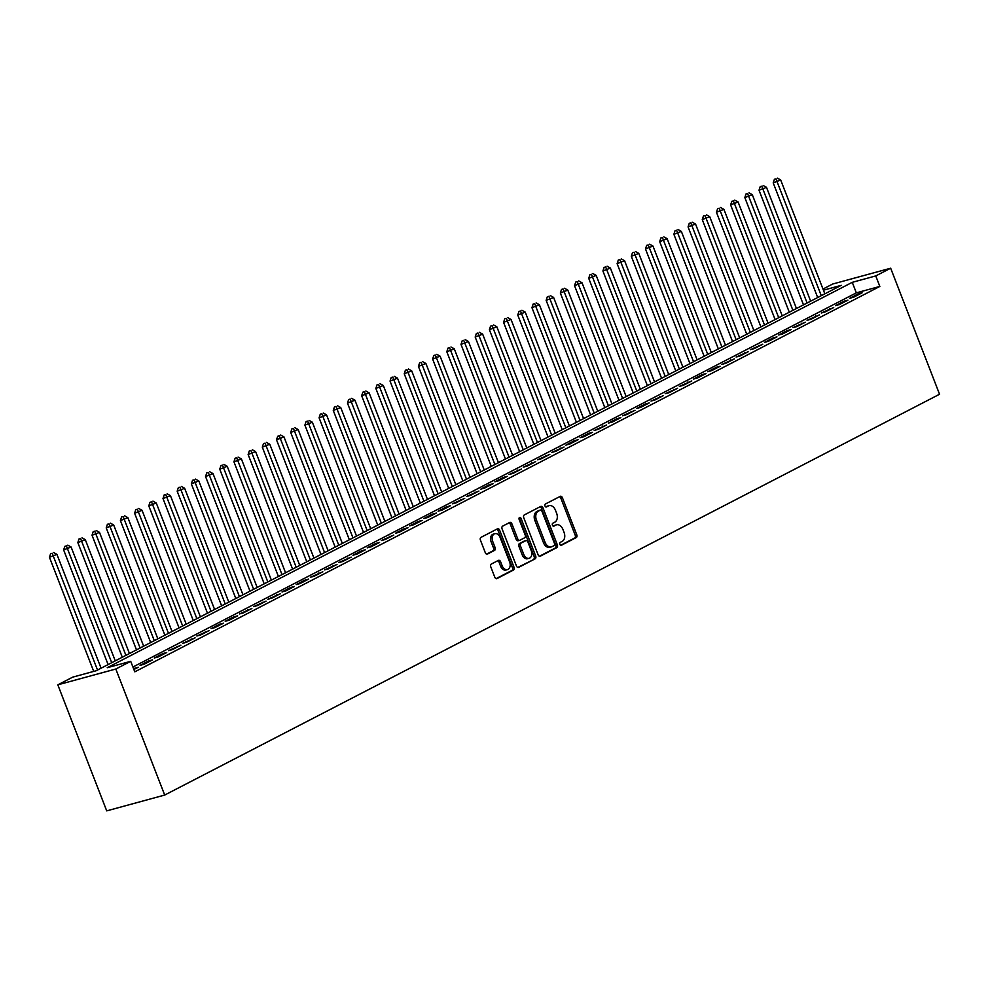 <?xml version="1.0" encoding="UTF-8"?>
<svg xmlns="http://www.w3.org/2000/svg" width="989" height="989" viewBox="0 0 989 989"><rect width="100%" height="100%" fill="white"/><g stroke="black" fill="none" stroke-linecap="round" stroke-linejoin="round"><path stroke-width="1.48" d="M559.861 544.321A1.558 1.088 74.7 0 0 561.393 545.26L576.191 537.608A2.225 1.545 74.7 0 0 576.785 534.826L562.395 497.714A2.225 1.545 74.7 0 0 560.417 496.28A2.225 1.545 74.7 0 0 560.207 496.367L545.396 504.019A1.558 1.088 74.7 0 0 546.521 506.912L548.438 505.923A7.121 4.957 74.7 0 1 549.118 505.651A7.121 4.957 74.7 0 1 555.447 510.213L556.646 513.303A7.121 4.957 74.7 0 1 554.755 522.204L552.839 523.193A1.558 1.088 74.7 0 0 553.951 526.086L555.867 525.097A7.121 4.957 74.7 0 1 556.56 524.825A7.121 4.957 74.7 0 1 562.889 529.387L564.089 532.478A7.121 4.957 74.7 0 1 562.185 541.379L560.281 542.368A1.558 1.088 74.7 0 0 559.861 544.321M491.36 564.027A2.225 1.545 74.7 0 0 490.767 566.808L494.809 577.23A2.225 1.545 74.7 0 0 496.787 578.652A2.225 1.545 74.7 0 0 497.01 578.565L513.439 570.06A2.225 1.545 74.7 0 0 514.033 567.278L499.643 530.166A2.225 1.545 74.7 0 0 497.665 528.744A2.225 1.545 74.7 0 0 497.442 528.831L481.013 537.336A2.225 1.545 74.7 0 0 480.419 540.118L485.29 552.69A2.225 1.545 74.7 0 0 487.268 554.112A2.225 1.545 74.7 0 0 487.49 554.025L494.525 550.391A2.225 1.545 74.7 0 0 495.118 547.609L492.695 541.379A5.946 4.141 74.7 0 1 494.859 533.701A5.946 4.141 74.7 0 1 500.15 537.522L509.619 561.95A5.946 4.141 74.7 0 1 507.468 569.615A5.946 4.141 74.7 0 1 502.177 565.807L500.595 561.74A2.225 1.545 74.7 0 0 498.617 560.306A2.225 1.545 74.7 0 0 498.394 560.392L491.36 564.027M130.709 661.32L115.812 669.021L164.693 795.057L939.55 394.252L890.669 268.217L875.76 275.931L852.258 282.335L107.208 667.723L130.709 661.32L134.788 671.828L879.839 286.427L875.76 275.931M538.127 554.817A2.225 1.545 74.7 0 0 540.105 556.238A2.225 1.545 74.7 0 0 540.328 556.164L556.758 547.659A2.225 1.545 74.7 0 0 557.351 544.877L542.961 507.765A2.225 1.545 74.7 0 0 540.983 506.331A2.225 1.545 74.7 0 0 540.773 506.417L524.331 514.923A2.225 1.545 74.7 0 0 523.737 517.704L538.127 554.817M535.098 558.859L518.669 567.365A2.225 1.545 74.7 0 1 518.446 567.451A2.225 1.545 74.7 0 1 516.468 566.017L502.078 528.905A2.225 1.545 74.7 0 1 502.672 526.123L509.706 522.489A2.225 1.545 74.7 0 1 509.916 522.402A2.225 1.545 74.7 0 1 511.894 523.824L517.742 538.881A2.225 1.545 74.7 0 0 519.72 540.303A2.225 1.545 74.7 0 0 519.93 540.217L524.59 537.806A2.225 1.545 74.7 0 0 525.184 535.024L519.114 519.361A1.558 1.088 74.7 0 1 521.055 518.347L535.692 556.078A2.225 1.545 74.7 0 1 535.098 558.859L517.791 567.426M853.569 297.232L862.087 292.831L858.168 293.894L849.662 298.307L853.569 297.232M839.389 304.575L847.894 300.174L843.976 301.237L835.47 305.65L839.389 304.575M825.197 311.918L833.702 307.517L821.278 312.981L825.197 311.918M811.005 319.262L819.51 314.848L807.086 320.325L811.005 319.262M796.813 326.605L805.318 322.191L792.894 327.668L796.813 326.605M782.62 333.936L791.138 329.535L787.219 330.598L778.702 335.011L782.62 333.936M768.428 341.279L776.946 336.878L773.027 337.941L764.509 342.355L768.428 341.279M754.236 348.623L762.754 344.221L750.317 349.686L754.236 348.623M740.044 355.966L748.562 351.552L736.125 357.029L740.044 355.966M725.852 363.297L734.37 358.896L721.933 364.372L725.852 363.297M711.66 370.64L720.177 366.239L716.259 367.302L707.741 371.716L711.66 370.64M697.468 377.983L705.985 373.582L702.066 374.646L693.549 379.047L697.468 377.983M683.275 385.327L691.793 380.926L679.356 386.39L683.275 385.327M669.083 392.67L677.601 388.257L665.164 393.733L669.083 392.67M654.891 400.001L663.409 395.6L650.972 401.077L654.891 400.001M640.699 407.344L649.217 402.943L645.298 404.007L636.78 408.42L640.699 407.344M626.507 414.688L635.025 410.287L622.588 415.751L626.507 414.688M612.315 422.031L620.832 417.63L616.913 418.693L608.396 423.094L612.315 422.031M598.122 429.374L606.64 424.961L594.216 430.438L598.122 429.374M583.93 436.705L592.448 432.304L588.529 433.38L580.024 437.781L583.93 436.705M569.751 444.049L578.256 439.648L574.337 440.711L565.832 445.124L569.751 444.049M555.558 451.392L564.064 446.991L551.639 452.455L555.558 451.392M541.366 458.735L549.872 454.334L537.447 459.798L541.366 458.735M527.174 466.079L535.679 461.665L523.255 467.142L527.174 466.079M512.982 473.41L521.5 469.009L509.063 474.485L512.982 473.41M498.79 480.753L507.308 476.352L503.389 477.415L494.871 481.828L498.79 480.753M484.598 488.096L493.115 483.695L489.196 484.758L480.679 489.159L484.598 488.096M470.405 495.44L478.923 491.038L466.487 496.503L470.405 495.44M456.213 502.783L464.731 498.369L452.294 503.846L456.213 502.783M442.021 510.114L450.539 505.713L446.62 506.788L438.102 511.189L442.021 510.114M427.829 517.457L436.347 513.056L432.428 514.119L423.91 518.533L427.829 517.457M413.637 524.8L422.155 520.399L418.236 521.463L409.718 525.864L413.637 524.8M399.445 532.144L407.963 527.743L404.044 528.806L395.526 533.207L399.445 532.144M385.253 539.487L393.77 535.074L381.334 540.55L385.253 539.487M371.06 546.818L379.578 542.417L375.659 543.493L367.142 547.894L371.06 546.818M356.868 554.161L365.386 549.76L361.467 550.824L352.949 555.237L356.868 554.161M342.676 561.505L351.194 557.104L338.757 562.568L342.676 561.505M328.484 568.848L337.002 564.435L324.577 569.911L328.484 568.848M314.304 576.191L322.81 571.778L310.385 577.255L314.304 576.191M300.112 583.522L308.617 579.121L304.699 580.184L296.193 584.598L300.112 583.522M285.92 590.866L294.425 586.465L290.506 587.528L282.001 591.941L285.92 590.866M271.728 598.209L280.233 593.808L267.809 599.272L271.728 598.209M257.536 605.552L266.041 601.139L253.617 606.616L257.536 605.552M243.343 612.896L251.861 608.482L239.425 613.959L243.343 612.896M229.151 620.227L237.669 615.826L233.75 616.889L225.232 621.302L229.151 620.227M214.959 627.57L223.477 623.169L219.558 624.232L211.04 628.645L214.959 627.57M200.767 634.913L209.285 630.512L196.848 635.976L200.767 634.913M186.575 642.257L195.093 637.843L182.656 643.32L186.575 642.257M172.383 649.6L180.9 645.187L168.464 650.663L172.383 649.6M158.191 656.931L166.708 652.53L162.789 653.593L154.272 658.006L158.191 656.931M143.998 664.274L152.516 659.873L148.597 660.936L140.079 665.35L143.998 664.274M879.839 286.427L856.326 292.843L132.922 667.031M133.886 669.504L138.324 667.216L133.577 668.712M823.429 290.197L841.28 285.327L96.23 670.715L72.729 677.131L57.819 684.833L106.713 810.869L164.693 795.057M822.984 289.048L832.676 284.028L890.669 268.217M57.819 684.833L115.812 669.021M856.326 292.843L852.258 282.335M858.168 293.894L858.477 294.697M843.976 301.237L844.285 302.041M829.783 308.58L830.092 309.384M815.591 315.924L815.913 316.715M801.411 323.267L801.72 324.058M787.219 330.598L787.528 331.402M773.027 337.941L773.336 338.745M758.835 345.285L759.144 346.088M744.643 352.628L744.952 353.419M730.451 359.971L730.76 360.762M716.259 367.302L716.568 368.106M702.066 374.646L702.375 375.449M687.874 381.989L688.183 382.792M673.682 389.332L673.991 390.123M659.49 396.676L659.799 397.467M645.298 404.007L645.607 404.81M631.106 411.35L631.415 412.153M616.913 418.693L617.223 419.497M602.721 426.036L603.03 426.828M588.529 433.38L588.838 434.171M574.337 440.711L574.646 441.514M560.145 448.054L560.454 448.858M545.965 455.397L546.274 456.201M531.773 462.741L532.082 463.532M517.581 470.084L517.89 470.875M503.389 477.415L503.698 478.219M489.196 484.758L489.506 485.562M475.004 492.102L475.313 492.893M460.812 499.445L461.121 500.236M446.62 506.788L446.929 507.58M432.428 514.119L432.737 514.923M418.236 521.463L418.545 522.266M404.044 528.806L404.353 529.597M389.851 536.149L390.161 536.94M375.659 543.493L375.968 544.284M361.467 550.824L361.776 551.627M347.275 558.167L347.584 558.97M333.083 565.51L333.392 566.301M318.891 572.854L319.2 573.645M304.699 580.184L305.008 580.988M290.506 587.528L290.828 588.331M276.327 594.871L276.636 595.675M262.134 602.214L262.444 603.006M247.942 609.558L248.251 610.349M233.75 616.889L234.059 617.692M219.558 624.232L219.867 625.036M205.366 631.575L205.675 632.379M191.174 638.919L191.483 639.71M176.982 646.262L177.291 647.053M162.789 653.593L163.098 654.397M148.597 660.936L148.906 661.74M134.405 668.28L134.714 669.083M556.56 524.825L554.99 525.258A7.121 4.957 74.7 0 0 554.31 525.518L555.867 525.097M553.222 526.086L554.31 525.518M549.118 505.651L547.56 506.084A7.121 4.957 74.7 0 0 546.868 506.343L548.438 505.923M545.78 506.912L546.868 506.343M560.664 545.26L574.634 538.028A2.225 1.545 74.7 0 0 575.227 535.247L560.825 498.135A2.225 1.545 74.7 0 0 559.502 496.725M539.462 556.226L555.2 548.079A2.225 1.545 74.7 0 0 555.793 545.298L541.391 508.185A2.225 1.545 74.7 0 0 540.068 506.776M554.112 545.557A1.558 1.088 74.7 0 0 554.532 543.616L541.885 511.041A1.558 1.088 74.7 0 0 540.353 510.101L538.337 511.14A7.121 4.957 74.7 0 0 536.434 520.041L545.075 542.318A7.121 4.957 74.7 0 0 551.405 546.88A7.121 4.957 74.7 0 0 552.097 546.608L554.112 545.557M539.104 510.435A1.558 1.088 74.7 0 0 538.795 510.522L540.353 510.101M551.405 546.88L549.835 547.3A7.121 4.957 74.7 0 1 543.505 542.738L534.876 520.474A7.121 4.957 74.7 0 1 536.767 511.573L538.795 510.522M519.485 540.34L518.36 540.649A2.225 1.545 74.7 0 1 518.149 540.736A2.225 1.545 74.7 0 1 516.171 539.302L510.336 524.257A2.225 1.545 74.7 0 0 509.001 522.847M533.541 559.292A2.225 1.545 74.7 0 0 534.134 556.51L519.497 518.768A1.558 1.088 74.7 0 0 519.027 518.063M523.799 554.495A5.946 4.141 74.7 0 0 529.09 558.315A5.946 4.141 74.7 0 0 531.241 550.638L527.903 542.034A2.225 1.545 74.7 0 0 525.925 540.612A2.225 1.545 74.7 0 0 525.715 540.699L521.042 543.109A2.225 1.545 74.7 0 0 520.449 545.891L523.799 554.495L522.229 554.928A5.946 4.141 74.7 0 0 527.52 558.736L529.09 558.315M524.59 540.995A2.225 1.545 74.7 0 0 524.368 541.032A2.225 1.545 74.7 0 0 524.145 541.119L525.715 540.699M522.229 554.928L518.891 546.311A2.225 1.545 74.7 0 1 519.485 543.53L524.145 541.119M507.468 569.615L505.898 570.047A5.946 4.141 74.7 0 1 500.607 566.227L499.025 562.16A2.225 1.545 74.7 0 0 497.702 560.751M494.859 533.701L493.288 534.134A5.946 4.141 74.7 0 0 491.125 541.799L492.695 541.379M486.613 554.1L492.955 550.824A2.225 1.545 74.7 0 0 493.548 548.042L491.125 541.799M496.132 578.627L511.869 570.492A2.225 1.545 74.7 0 0 512.463 567.711L498.073 530.599A2.225 1.545 74.7 0 0 496.75 529.189M824.838 293.832L780.68 179.986L773.213 182.891L817.68 297.541M775.969 178.861L774.399 179.293L775.969 178.861L821.29 295.674M777.379 178.131L780.68 179.986M773.213 182.891L774.399 179.293M810.646 301.175L766.487 187.329L759.02 190.234L803.488 304.872M761.777 186.204L760.207 186.637L761.777 186.204L807.098 303.017M763.187 185.475L766.487 187.329M759.02 190.234L760.207 186.637M796.454 308.519L752.295 194.672L744.828 197.577L789.296 312.215M747.585 193.547L746.015 193.968L747.585 193.547L792.906 310.348M748.994 192.818L752.295 194.672M744.828 197.577L746.015 193.968M782.262 315.862L738.103 202.016L730.636 204.921L775.104 319.558M733.393 200.891L731.823 201.311L733.393 200.891L778.714 317.692M734.802 200.149L738.103 202.016M730.636 204.921L731.823 201.311M768.07 323.193L723.911 209.359L716.444 212.252L760.912 326.902M719.201 208.222L717.631 208.654L719.201 208.222L764.522 325.035M720.622 207.492L723.911 209.359M716.444 212.252L717.631 208.654M753.878 330.536L709.719 216.69L702.264 219.595L746.732 334.245M705.009 215.565L703.439 215.998L705.009 215.565L750.33 332.378M706.43 214.836L709.719 216.69M702.264 219.595L703.439 215.998M739.685 337.879L695.539 224.033L688.072 226.938L732.54 341.576M690.817 222.908L689.246 223.341L690.817 222.908L736.137 339.709M692.238 222.179L695.539 224.033M688.072 226.938L689.246 223.341M725.493 345.223L681.347 231.377L673.88 234.282L718.348 348.919M676.624 230.252L675.054 230.672L676.624 230.252L721.945 347.052M678.046 229.51L681.347 231.377M673.88 234.282L675.054 230.672M711.314 352.566L667.155 238.72L659.688 241.625L704.156 356.263M662.432 237.595L660.862 238.015L662.432 237.595L707.765 354.396M663.854 236.853L667.155 238.72M659.688 241.625L660.862 238.015M697.121 359.897L652.963 246.051L645.496 248.956L689.963 363.606M648.24 244.926L646.67 245.359L648.24 244.926L693.573 361.739M649.662 244.196L652.963 246.051M645.496 248.956L646.67 245.359M682.929 367.24L638.77 253.394L631.303 256.299L675.771 370.949M634.048 252.269L632.478 252.702L634.048 252.269L679.381 369.082M635.47 251.54L638.77 253.394M631.303 256.299L632.478 252.702M668.737 374.584L624.578 260.737L617.111 263.643L661.579 378.28M619.856 259.613L618.286 260.045L619.856 259.613L665.189 376.413M621.277 258.883L624.578 260.737M617.111 263.643L618.286 260.045M654.545 381.927L610.386 268.081L602.919 270.986L647.387 385.623M605.664 266.956L604.094 267.376L605.664 266.956L650.997 383.757M607.085 266.214L610.386 268.081M602.919 270.986L604.094 267.376M640.353 389.27L596.194 275.424L588.727 278.329L633.195 392.967M591.471 274.299L589.901 274.719L591.471 274.299L636.805 391.1M592.893 273.557L596.194 275.424M588.727 278.329L589.901 274.719M626.161 396.601L582.002 282.755L574.535 285.66L619.003 400.31M577.279 281.63L575.722 282.063L577.279 281.63L622.613 398.443M578.701 280.901L582.002 282.755M574.535 285.66L575.722 282.063M611.968 403.945L567.81 290.098L560.343 293.004L604.811 407.653M563.087 288.973L561.529 289.406L563.087 288.973L608.42 405.787M564.509 288.244L567.81 290.098M560.343 293.004L561.529 289.406M597.776 411.288L553.617 297.442L546.151 300.347L590.618 414.984M548.895 296.317L547.337 296.749L548.895 296.317L594.228 413.118M550.317 295.587L553.617 297.442M546.151 300.347L547.337 296.749M583.584 418.631L539.425 304.785L531.958 307.69L576.426 422.328M534.703 303.66L533.145 304.08L534.703 303.66L580.036 420.461M536.125 302.918L539.425 304.785M531.958 307.69L533.145 304.08M569.392 425.975L525.233 312.128L517.766 315.034L562.234 429.671M520.523 311.003L518.953 311.424L520.523 311.003L565.844 427.804M521.932 310.262L525.233 312.128M517.766 315.034L518.953 311.424M555.2 433.306L511.041 319.459L503.574 322.365L548.042 437.014M506.331 318.334L504.761 318.767L506.331 318.334L551.652 435.148M507.74 317.605L511.041 319.459M503.574 322.365L504.761 318.767M541.008 440.649L496.849 326.803L489.382 329.708L533.85 444.358M492.139 325.678L490.569 326.11L492.139 325.678L537.46 442.491M493.548 324.948L496.849 326.803M489.382 329.708L490.569 326.11M526.816 447.992L482.657 334.146L475.19 337.051L519.658 451.689M477.947 333.021L476.377 333.454L477.947 333.021L523.268 449.822M479.356 332.292L482.657 334.146M475.19 337.051L476.377 333.454M512.623 455.336L468.465 341.489L460.998 344.395L505.466 459.032M463.754 340.364L462.184 340.785L463.754 340.364L509.075 457.165M465.176 339.623L468.465 341.489M460.998 344.395L462.184 340.785M498.431 462.679L454.272 348.833L446.818 351.725L491.273 466.375M449.562 347.708L447.992 348.128L449.562 347.708L494.883 464.509M450.984 346.966L454.272 348.833M446.818 351.725L447.992 348.128M484.239 470.01L440.08 356.164L432.626 359.069L477.094 473.719M435.37 355.039L433.8 355.471L435.37 355.039L480.691 471.852M436.792 354.309L440.08 356.164M432.626 359.069L433.8 355.471M470.047 477.353L425.9 363.507L418.434 366.412L462.901 481.062M421.178 362.382L419.608 362.815L421.178 362.382L466.499 479.195M422.6 361.653L425.9 363.507M418.434 366.412L419.608 362.815M455.855 484.697L411.708 370.85L404.241 373.755L448.709 488.393M406.986 369.725L405.416 370.158L406.986 369.725L452.307 486.526M408.408 368.996L411.708 370.85M404.241 373.755L405.416 370.158M441.675 492.04L397.516 378.194L390.049 381.099L434.517 495.736M392.794 377.069L391.224 377.489L392.794 377.069L438.127 493.87M394.215 376.327L397.516 378.194M390.049 381.099L391.224 377.489M427.483 499.383L383.324 385.537L375.857 388.43L420.325 503.08M378.602 384.412L377.032 384.832L378.602 384.412L423.935 501.213M380.023 383.67L383.324 385.537M375.857 388.43L377.032 384.832M413.291 506.714L369.132 392.868L361.665 395.773L406.133 510.423M364.409 391.743L362.839 392.176L364.409 391.743L409.743 508.556M365.831 391.014L369.132 392.868M361.665 395.773L362.839 392.176M399.099 514.057L354.94 400.211L347.473 403.116L391.941 517.766M350.217 399.086L348.647 399.519L350.217 399.086L395.551 515.899M351.639 398.357L354.94 400.211M347.473 403.116L348.647 399.519M384.906 521.401L340.748 407.555L333.281 410.46L377.749 525.097M336.025 406.43L334.455 406.862L336.025 406.43L381.358 523.23M337.447 405.7L340.748 407.555M333.281 410.46L334.455 406.862M370.714 528.744L326.555 414.898L319.088 417.803L363.556 532.441M321.833 413.773L320.263 414.193L321.833 413.773L367.166 530.574M323.255 413.031L326.555 414.898M319.088 417.803L320.263 414.193M356.522 536.087L312.363 422.241L304.896 425.134L349.364 539.784M307.641 421.116L306.083 421.537L307.641 421.116L352.974 537.917M309.062 420.374L312.363 422.241M304.896 425.134L306.083 421.537M342.33 543.418L298.171 429.572L290.704 432.477L335.172 547.127M293.449 428.447L291.891 428.88L293.449 428.447L338.782 545.26M294.87 427.718L298.171 429.572M290.704 432.477L291.891 428.88M328.138 550.762L283.979 436.915L276.512 439.821L320.98 554.47M279.257 435.79L277.699 436.223L279.257 435.79L324.59 552.604M280.678 435.061L283.979 436.915M276.512 439.821L277.699 436.223M313.946 558.105L269.787 444.259L262.32 447.164L306.788 561.801M265.064 443.134L263.507 443.554L265.064 443.134L310.398 559.935M266.486 442.404L269.787 444.259M262.32 447.164L263.507 443.554M299.754 565.448L255.595 451.602L248.128 454.507L292.596 569.145M250.885 450.477L249.315 450.897L250.885 450.477L296.206 567.278M252.294 449.735L255.595 451.602M248.128 454.507L249.315 450.897M285.561 572.792L241.403 458.945L233.936 461.838L278.404 576.488M236.692 457.82L235.122 458.241L236.692 457.82L282.013 574.621M238.102 457.079L241.403 458.945M233.936 461.838L235.122 458.241M271.369 580.123L227.21 466.276L219.743 469.182L264.211 583.831M222.5 465.151L220.93 465.584L222.5 465.151L267.821 581.965M223.91 464.422L227.21 466.276M219.743 469.182L220.93 465.584M257.177 587.466L213.018 473.62L205.551 476.525L250.019 591.175M208.308 472.495L206.738 472.927L208.308 472.495L253.629 589.308M209.717 471.765L213.018 473.62M205.551 476.525L206.738 472.927M242.985 594.809L198.826 480.963L191.359 483.868L235.827 598.506M194.116 479.838L192.546 480.258L194.116 479.838L239.437 596.639M195.538 479.109L198.826 480.963M191.359 483.868L192.546 480.258M228.793 602.153L184.634 488.306L177.179 491.212L221.635 605.849M179.924 487.181L178.354 487.602L179.924 487.181L225.245 603.982M181.346 486.44L184.634 488.306M177.179 491.212L178.354 487.602M214.601 609.484L170.442 495.65L162.987 498.543L207.455 613.192M165.732 494.512L164.162 494.945L165.732 494.512L211.053 611.326M167.153 493.783L170.442 495.65M162.987 498.543L164.162 494.945M200.408 616.827L156.262 502.981L148.795 505.886L193.263 620.536M151.54 501.856L149.969 502.288L151.54 501.856L196.86 618.669M152.961 501.126L156.262 502.981M148.795 505.886L149.969 502.288M186.216 624.17L142.07 510.324L134.603 513.229L179.071 627.867M137.347 509.199L135.777 509.632L137.347 509.199L182.681 626.012M138.769 508.47L142.07 510.324M134.603 513.229L135.777 509.632M172.037 631.514L127.878 517.667L120.411 520.573L164.879 635.21M123.155 516.542L121.585 516.963L123.155 516.542L168.489 633.343M124.577 515.801L127.878 517.667M120.411 520.573L121.585 516.963M157.844 638.857L113.686 525.011L106.219 527.916L150.687 642.553M108.963 523.886L107.393 524.306L108.963 523.886L154.296 640.687M110.385 523.144L113.686 525.011M106.219 527.916L107.393 524.306M143.652 646.188L99.493 532.354L92.026 535.247L136.494 649.897M94.771 531.217L93.201 531.649L94.771 531.217L140.104 648.03M96.193 530.487L99.493 532.354M92.026 535.247L93.201 531.649M129.46 653.531L85.301 539.685L77.834 542.59L122.302 657.24M80.579 538.56L79.009 538.993L80.579 538.56L125.912 655.373M82 537.831L85.301 539.685M77.834 542.59L79.009 538.993M115.268 660.875L71.109 547.028L63.642 549.933L108.11 664.571M66.387 545.903L64.817 546.336L66.387 545.903L111.72 662.704M67.808 545.174L71.109 547.028M63.642 549.933L64.817 546.336M101.076 668.218L56.917 554.372L49.45 557.277L93.72 671.407M52.194 553.247L50.624 553.667L52.194 553.247L97.528 670.048M53.616 552.505L56.917 554.372M49.45 557.277L50.624 553.667M560.825 498.135L562.395 497.714M575.227 535.247L576.785 534.826M574.634 538.028L576.191 537.608M541.391 508.185L542.961 507.765M555.793 545.298L557.351 544.877M555.2 548.079L556.758 547.659M536.767 511.573L538.337 511.14M534.876 520.474L536.434 520.041M543.505 542.738L545.075 542.318M510.336 524.257L511.894 523.824M516.171 539.302L517.742 538.881M519.497 518.768L521.055 518.347M534.134 556.51L535.692 556.078M519.485 543.53L521.042 543.109M518.891 546.311L520.449 545.891M499.025 562.16L500.595 561.74M500.607 566.227L502.177 565.807M493.548 548.042L495.118 547.609M492.955 550.824L494.525 550.391M498.073 530.599L499.643 530.166M512.463 567.711L514.033 567.278M511.869 570.492L513.439 570.06M538.943 510.472L540.501 510.04M518.149 540.736L519.72 540.303M524.368 541.032L525.925 540.612"/></g></svg>
